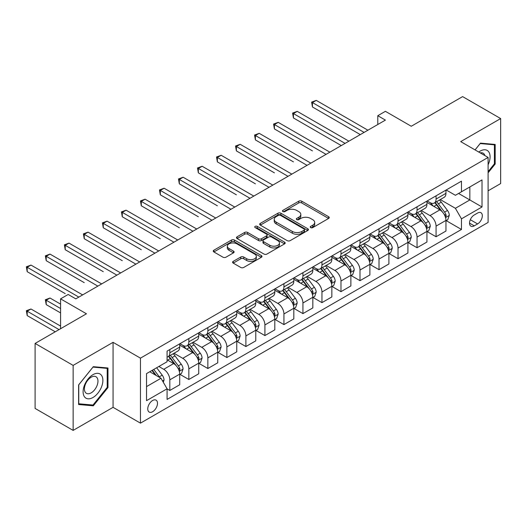 <?xml version="1.0" encoding="UTF-8"?>
<svg xmlns="http://www.w3.org/2000/svg" width="527" height="527" viewBox="0 0 527 527"><rect width="100%" height="100%" fill="white"/><g stroke="black" fill="none" stroke-linecap="round" stroke-linejoin="round"><path stroke-width="0.79" d="M310.666 227.598A1.476 0.856 0 0 0 312.761 227.598L328.624 218.441A2.115 1.219 0 0 0 329.243 217.579A2.115 1.219 0 0 0 328.624 216.716L301.747 201.195A2.115 1.219 0 0 0 298.756 201.195L282.894 210.359A1.476 0.856 0 0 0 282.459 210.958A1.476 0.856 0 0 0 282.894 211.564A1.476 0.856 0 0 0 284.982 211.564L287.037 210.378A6.759 3.9 0 0 1 296.596 210.378L298.835 211.67A6.759 3.9 0 0 1 300.812 214.43A6.759 3.9 0 0 1 298.835 217.19L296.78 218.376A1.476 0.856 0 0 0 296.345 218.975A1.476 0.856 0 0 0 296.78 219.581A1.476 0.856 0 0 0 298.868 219.581L300.924 218.395A6.759 3.9 0 0 1 310.482 218.395L312.722 219.687A6.759 3.9 0 0 1 314.698 222.447A6.759 3.9 0 0 1 312.722 225.207L310.666 226.393A1.476 0.856 0 0 0 310.238 226.999A1.476 0.856 0 0 0 310.666 227.598L310.666 226.393M152.626 411.725A6.884 3.972 120 0 0 157.125 405.658A6.884 3.972 120 0 0 156.071 400.145A6.884 3.972 120 0 0 152.626 400.48A6.884 3.972 120 0 0 148.127 406.548A6.884 3.972 120 0 0 149.187 412.068A6.884 3.972 120 0 0 152.626 411.725M233.197 261.379A2.115 1.219 0 0 0 232.578 262.235A2.115 1.219 0 0 0 233.197 263.098L240.74 267.452A2.115 1.219 0 0 0 243.731 267.452L261.352 257.281A2.115 1.219 0 0 0 261.972 256.418A2.115 1.219 0 0 0 261.352 255.555L234.469 240.035A2.115 1.219 0 0 0 231.485 240.035L213.863 250.213A2.115 1.219 0 0 0 213.244 251.069A2.115 1.219 0 0 0 213.863 251.932L222.974 257.196A2.115 1.219 0 0 0 225.958 257.196L233.501 252.841A2.115 1.219 0 0 0 234.12 251.978A2.115 1.219 0 0 0 233.501 251.115L228.981 248.507A5.652 3.261 0 0 1 227.328 246.201A5.652 3.261 0 0 1 230.813 243.191A5.652 3.261 0 0 1 236.972 243.896L254.666 254.113A5.652 3.261 0 0 1 256.32 256.418A5.652 3.261 0 0 1 252.835 259.429A5.652 3.261 0 0 1 246.676 258.724L243.731 257.024A2.115 1.219 0 0 0 240.74 257.024L233.197 261.379L233.197 263.098M488.101 190.814L500.65 183.567L500.65 118.568L462.614 96.606L411.264 126.256L385.402 111.322L377.793 115.709L385.402 120.103L75.796 298.855L68.187 294.461L60.579 298.855L60.579 328.716M73.134 365.389L73.134 430.394L113.068 407.338L113.068 342.333L73.134 365.389L35.098 343.433L86.448 313.789L60.579 298.855M113.068 342.333L140.459 358.143L488.101 157.435L488.101 222.434L140.459 423.148L140.459 358.143M500.65 118.568L460.71 141.625L488.101 157.435M287.182 240.641A2.115 1.219 0 0 0 290.173 240.641L307.794 230.464A2.115 1.219 0 0 0 308.414 229.601A2.115 1.219 0 0 0 307.794 228.744L280.911 213.224A2.115 1.219 0 0 0 277.927 213.224L260.305 223.395A2.115 1.219 0 0 0 259.686 224.258A2.115 1.219 0 0 0 260.305 225.121L287.182 240.641M255.747 227.921A1.476 0.856 0 0 1 257.242 228.125L257.242 226.373L284.573 242.15A2.115 1.219 0 0 1 285.193 243.013A2.115 1.219 0 0 1 284.573 243.876L266.952 254.047A2.115 1.219 0 0 1 263.961 254.047L237.084 238.527L237.084 236.801A2.115 1.219 0 0 0 236.465 237.664A2.115 1.219 0 0 0 237.084 238.527M237.084 236.801L244.627 232.447A2.115 1.219 0 0 1 247.611 232.447L258.513 238.744A2.115 1.219 0 0 0 261.497 238.744L266.504 235.852A2.115 1.219 0 0 0 267.123 234.996A2.115 1.219 0 0 0 266.504 234.133L255.154 227.578A1.476 0.856 0 0 1 254.719 226.972A1.476 0.856 0 0 1 255.635 226.188A1.476 0.856 0 0 1 257.242 226.373M73.134 430.394L35.098 408.432L35.098 343.433M477.6 213.04L474.254 214.97A6.673 3.854 120 0 0 469.893 220.846A6.673 3.854 120 0 0 470.921 226.195A6.673 3.854 120 0 0 474.254 225.859L477.6 223.929A6.673 3.854 120 0 0 481.961 218.053A6.673 3.854 120 0 0 480.934 212.704A6.673 3.854 120 0 0 477.6 213.04M446.185 189.977L455.387 195.293L461.474 191.782L461.474 181.15L167.079 351.12L167.079 361.746L146.539 373.603L146.539 400.658L167.079 388.801L167.079 399.426L461.474 229.462L461.474 218.837L455.387 208.297L440.262 199.562M461.474 191.782L482.014 179.924L482.014 206.979L461.474 218.837M113.068 407.338L140.459 423.148M377.793 115.709L377.793 124.497M458.582 193.449L469.84 199.95L469.84 186.947L482.014 179.924M455.387 208.297L469.84 199.95L482.014 206.979M146.539 386.607L160.992 378.261L149.734 371.759M167.079 388.886L169.819 390.467L169.819 379.842A8.603 4.967 -120 0 0 163.732 369.302L158.864 366.489M169.819 390.467L179.707 384.763L179.707 374.13A8.603 4.967 -120 0 0 173.62 363.59L167.079 359.816M179.938 374.354L188.837 379.493L188.837 368.86A8.603 4.967 -120 0 0 182.75 358.32L174.015 353.274M188.837 379.493L198.725 373.781L198.725 363.149A8.603 4.967 -120 0 0 192.638 352.609L179.707 345.145M198.956 363.373L207.855 368.511L207.855 357.879A8.603 4.967 -120 0 0 201.769 347.339L193.034 342.3M207.855 368.511L217.743 362.8L217.743 352.174A8.603 4.967 -120 0 0 211.656 341.634L198.725 334.164M217.974 352.392L226.873 357.53L226.873 346.904A8.603 4.967 -120 0 0 220.787 336.364L212.052 331.318M226.873 357.53L236.761 351.819L236.761 341.193A8.603 4.967 -120 0 0 230.674 330.653L217.743 323.183M236.992 341.41L245.892 346.549L245.892 335.923A8.603 4.967 -120 0 0 239.805 325.383L231.063 320.337M245.892 346.549L255.779 340.844L255.779 330.212A8.603 4.967 -120 0 0 249.693 319.672L236.761 312.208M256.01 330.436L264.91 335.574L264.91 324.942A8.603 4.967 -120 0 0 258.823 314.402L250.081 309.356M264.91 335.574L274.798 329.862L274.798 319.23A8.603 4.967 -120 0 0 268.711 308.69L255.779 301.227M275.022 319.454L283.928 324.592L283.928 313.96A8.603 4.967 -120 0 0 277.841 303.42L269.099 298.381M283.928 324.592L293.816 318.881L293.816 308.255A8.603 4.967 -120 0 0 287.729 297.715L274.798 290.245M294.04 308.473L302.939 313.611L302.939 302.985A8.603 4.967 -120 0 0 296.859 292.445L288.117 287.399M302.939 313.611L312.834 307.9L312.834 297.274A8.603 4.967 -120 0 0 306.747 286.734L293.816 279.264M313.058 297.491L321.957 302.63L321.957 292.004A8.603 4.967 -120 0 0 315.877 281.464L307.136 276.418M321.957 302.63L331.852 296.925L331.852 286.293A8.603 4.967 -120 0 0 325.765 275.753L312.834 268.289M332.076 286.517L340.976 291.655L340.976 281.023A8.603 4.967 -120 0 0 334.895 270.483L326.154 265.437M340.976 291.655L350.87 285.944L350.87 275.311A8.603 4.967 -120 0 0 344.783 264.771L331.852 257.308M351.094 275.535L359.994 280.674L359.994 270.041A8.603 4.967 -120 0 0 353.907 259.501L345.172 254.462M359.994 280.674L369.882 274.962L369.882 264.337A8.603 4.967 -120 0 0 363.801 253.797L350.87 246.326M370.112 264.554L379.012 269.692L379.012 259.067A8.603 4.967 -120 0 0 372.925 248.527L364.19 243.481M379.012 269.692L388.9 263.981L388.9 253.355A8.603 4.967 -120 0 0 382.819 242.815L369.882 235.345M389.13 253.573L398.03 258.711L398.03 248.085A8.603 4.967 -120 0 0 391.943 237.545L383.208 232.499M398.03 258.711L407.918 253.006L407.918 242.374A8.603 4.967 -120 0 0 401.837 231.834L388.9 224.37M408.148 242.598L417.048 247.736L417.048 237.104A8.603 4.967 -120 0 0 410.961 226.564L402.226 221.518M417.048 247.736L426.936 242.025L426.936 231.393A8.603 4.967 -120 0 0 420.849 220.853L407.918 213.389M427.166 231.617L436.066 236.755L436.066 226.123A8.603 4.967 -120 0 0 429.979 215.583L421.244 210.536M436.066 236.755L445.954 231.043L445.954 220.418A8.603 4.967 -120 0 0 439.867 209.878L426.936 202.408M427.166 200.958L429.979 202.585A8.603 4.967 -120 0 0 434.281 203.014A8.603 4.967 -120 0 0 436.066 199.068L436.066 195.82M408.148 211.94L410.961 213.567A8.603 4.967 -120 0 0 415.263 213.988A8.603 4.967 -120 0 0 417.048 210.049L417.048 206.801M389.13 222.921L391.943 224.542A8.603 4.967 -120 0 0 396.251 224.97A8.603 4.967 -120 0 0 398.03 221.03L398.03 217.783M370.112 233.896L372.925 235.523A8.603 4.967 -120 0 0 377.233 235.951A8.603 4.967 -120 0 0 379.012 232.012L379.012 228.758M351.094 244.877L353.907 246.504A8.603 4.967 -120 0 0 358.215 246.932A8.603 4.967 -120 0 0 359.994 242.987L359.994 239.739M332.076 255.858L334.895 257.486A8.603 4.967 -120 0 0 339.197 257.907A8.603 4.967 -120 0 0 340.976 253.968L340.976 250.72M313.058 266.84L315.877 268.46A8.603 4.967 -120 0 0 320.179 268.889A8.603 4.967 -120 0 0 321.957 264.949L321.957 261.702M294.04 277.815L296.859 279.442A8.603 4.967 -120 0 0 301.161 279.87A8.603 4.967 -120 0 0 302.939 275.931L302.939 272.676M275.022 288.796L277.841 290.423A8.603 4.967 -120 0 0 282.143 290.851A8.603 4.967 -120 0 0 283.928 286.905L283.928 283.658M256.01 299.777L258.823 301.404A8.603 4.967 -120 0 0 263.125 301.826A8.603 4.967 -120 0 0 264.91 297.887L264.91 294.639M236.992 310.759L239.805 312.379A8.603 4.967 -120 0 0 244.106 312.807A8.603 4.967 -120 0 0 245.892 308.868L245.892 305.62M217.974 321.733L220.787 323.361A8.603 4.967 -120 0 0 225.088 323.789A8.603 4.967 -120 0 0 226.873 319.849L226.873 316.595M198.956 332.715L201.769 334.342A8.603 4.967 -120 0 0 206.07 334.77A8.603 4.967 -120 0 0 207.855 330.824L207.855 327.577M179.938 343.696L182.75 345.323A8.603 4.967 -120 0 0 187.052 345.745A8.603 4.967 -120 0 0 188.837 341.806L188.837 338.558M446.185 220.635L461.474 229.462M434.281 203.014L444.175 197.302A8.603 4.967 -120 0 0 445.954 193.363L445.954 190.109M415.263 213.988L425.157 208.284A8.603 4.967 -120 0 0 426.936 204.344L426.936 201.09M396.251 224.97L406.139 219.258A8.603 4.967 -120 0 0 407.918 215.319L407.918 212.071M377.233 235.951L387.121 230.24A8.603 4.967 -120 0 0 388.9 226.3L388.9 223.053M358.215 246.932L368.103 241.221A8.603 4.967 -120 0 0 369.882 237.282L369.882 234.028M339.197 257.907L349.085 252.202A8.603 4.967 -120 0 0 350.87 248.263L350.87 245.009M320.179 268.889L330.067 263.177A8.603 4.967 -120 0 0 331.852 259.238L331.852 255.99M301.161 279.87L311.049 274.159A8.603 4.967 -120 0 0 312.834 270.219L312.834 266.972M282.143 290.851L292.03 285.14A8.603 4.967 -120 0 0 293.816 281.201L293.816 277.946M263.125 301.826L273.012 296.121A8.603 4.967 -120 0 0 274.798 292.182L274.798 288.928M244.106 312.807L253.994 307.096A8.603 4.967 -120 0 0 255.779 303.157L255.779 299.909M225.088 323.789L234.976 318.077A8.603 4.967 -120 0 0 236.761 314.138L236.761 310.89M206.07 334.77L215.958 329.059A8.603 4.967 -120 0 0 217.743 325.119L217.743 321.865M187.052 345.745L196.946 340.04A8.603 4.967 -120 0 0 198.725 336.101L198.725 332.847M167.079 357.075A8.603 4.967 -120 0 0 168.034 356.726L177.928 351.015A8.603 4.967 -120 0 0 179.707 347.076L179.707 343.828M168.034 356.726A8.603 4.967 -120 0 0 169.819 352.787L169.819 349.539M160.992 378.261L167.079 388.801M488.101 172.816L495.176 164.016L495.176 144.444L480.492 143.133L475.051 149.899M78.609 404.519L93.292 405.83L107.976 387.562L107.976 367.991L93.292 366.68L78.609 384.941L78.609 404.519M494.412 163.581L495.176 164.016M107.212 387.128L107.976 387.562M91.738 404.934L93.292 405.83M311.259 227.809L312.722 226.966A6.759 3.9 0 0 0 314.698 224.206L314.698 222.447M300.812 214.43L300.812 216.189A6.759 3.9 0 0 1 298.835 218.942L297.373 219.792M328.598 218.455L301.747 202.954A2.115 1.219 0 0 0 298.756 202.954L283.48 211.768M307.768 230.483L280.911 214.976A2.115 1.219 0 0 0 277.927 214.976L260.331 225.134M304.059 230.207A1.476 0.856 0 0 0 304.494 229.601A1.476 0.856 0 0 0 304.059 229.001L280.463 215.378A1.476 0.856 0 0 0 278.375 215.378L276.207 216.63A6.759 3.9 0 0 0 274.231 219.39A6.759 3.9 0 0 0 276.207 222.144L292.34 231.458A6.759 3.9 0 0 0 301.892 231.458L304.059 230.207L304.059 231.966A1.476 0.856 0 0 0 304.494 231.36L304.494 229.601M274.231 219.39L274.231 221.142A6.759 3.9 0 0 0 276.207 223.903L276.207 222.144M304.059 231.966L301.892 233.217A6.759 3.9 0 0 1 292.34 233.217L276.207 223.903M237.11 238.547L244.627 234.205L244.627 232.447M267.123 234.996L267.123 236.748A2.115 1.219 0 0 1 266.504 237.611L261.497 240.503A2.115 1.219 0 0 1 258.513 240.503L247.611 234.205A2.115 1.219 0 0 0 244.627 234.205M257.242 228.125L284.547 243.889M269.824 245.272A5.652 3.261 0 0 0 275.983 245.984A5.652 3.261 0 0 0 279.468 242.967A5.652 3.261 0 0 0 277.815 240.661L271.583 237.064A2.115 1.219 0 0 0 268.592 237.064L263.592 239.95A2.115 1.219 0 0 0 262.973 240.813A2.115 1.219 0 0 0 263.592 241.676L269.824 245.272L269.824 247.031A5.652 3.261 0 0 0 275.983 247.736A5.652 3.261 0 0 0 279.468 244.726L279.468 242.967M262.973 240.813L262.973 242.572A2.115 1.219 0 0 0 263.592 243.434L263.592 241.676M269.824 247.031L263.592 243.434M256.32 256.418L256.32 258.177A5.652 3.261 0 0 1 252.835 261.188A5.652 3.261 0 0 1 246.676 260.483L243.731 258.777A2.115 1.219 0 0 0 240.74 258.777L233.23 263.118M227.328 246.201L227.328 247.96A5.652 3.261 0 0 0 228.981 250.266L228.981 248.507M233.468 252.855L228.981 250.266M261.32 257.295L234.469 241.794A2.115 1.219 0 0 0 231.485 241.794L213.89 251.952M445.954 220.767L447.779 219.713L449.3 215.319A5.705 3.294 -120 0 0 447.482 210.464L441.264 202.17A16.462 9.506 -120 0 0 439.472 200.016M433.286 206.077A16.462 9.506 -120 0 0 429.92 202.546M445.434 217.276L446.224 215.563A5.705 3.294 -120 0 0 444.59 212.137L438.378 203.837A16.462 9.506 -120 0 0 436.58 201.683M435.045 202.572A13.662 7.885 60 0 1 437.291 205.122L442.548 212.144M312.452 150.893L274.415 128.931L274.415 124.543L278.216 122.343L329.869 152.165M434.755 202.737A16.462 9.506 60 0 1 436.547 204.891L440.684 210.405M364.104 132.402L312.452 102.581L316.253 100.387L367.905 130.209M360.297 134.596L312.452 106.974L312.452 102.581L311.615 102.1L316.253 100.387M312.452 106.974L311.615 102.1M426.936 231.748L428.761 230.694L430.282 226.3A5.705 3.294 -120 0 0 428.464 221.445L422.246 213.145A16.462 9.506 -120 0 0 420.454 210.998M414.268 217.052A16.462 9.506 -120 0 0 410.902 213.527M426.415 228.257L427.206 226.544A5.705 3.294 -120 0 0 425.572 223.112L419.36 214.818A16.462 9.506 -120 0 0 417.562 212.664M416.027 213.547A13.662 7.885 60 0 1 418.273 216.096L423.53 223.119M293.434 161.875L255.397 139.912L255.397 135.518L259.205 133.324L310.851 163.146M415.737 213.718A16.462 9.506 60 0 1 417.529 215.872L421.666 221.386M407.918 242.73L409.742 241.676L411.264 237.282A5.705 3.294 -120 0 0 409.446 232.427L403.227 224.127A16.462 9.506 -120 0 0 401.436 221.979M395.25 228.033A16.462 9.506 -120 0 0 391.884 224.509M407.397 239.232L408.188 237.525A5.705 3.294 -120 0 0 406.554 234.093L400.342 225.793A16.462 9.506 -120 0 0 398.544 223.646M397.015 224.528A13.662 7.885 60 0 1 399.255 227.078L404.519 234.1M274.415 172.849L236.379 150.893L236.379 146.499L240.187 144.306L291.839 174.127M396.719 224.7A16.462 9.506 60 0 1 398.511 226.847L402.648 232.367M388.9 253.704L390.731 252.65L392.246 248.263A5.705 3.294 -120 0 0 390.428 243.402L384.216 235.108A16.462 9.506 -120 0 0 382.418 232.954M376.232 239.014A16.462 9.506 -120 0 0 372.866 235.49M388.386 250.213L389.17 248.5A5.705 3.294 -120 0 0 387.536 245.075L381.324 236.775A16.462 9.506 -120 0 0 379.526 234.627M377.997 235.51A13.662 7.885 60 0 1 380.237 238.059L385.5 245.081M255.397 183.831L217.361 161.868L217.361 157.481L221.169 155.281L272.821 185.102M377.701 235.681A16.462 9.506 60 0 1 379.499 237.829L383.63 243.349M345.086 143.384L293.434 113.562L297.235 111.362L348.887 141.183M341.285 145.577L293.434 117.949L293.434 113.562L292.597 113.074L297.235 111.362M293.434 117.949L292.597 113.074M326.068 154.358L273.579 124.056L278.216 122.343M274.415 128.931L273.579 124.056M307.05 165.34L254.561 135.037L259.205 133.324M255.397 139.912L254.561 135.037M369.882 264.686L371.713 263.632L373.228 259.238A5.705 3.294 -120 0 0 371.41 254.383L365.198 246.089A16.462 9.506 -120 0 0 363.399 243.935M357.214 249.996A16.462 9.506 -120 0 0 353.848 246.465M369.368 261.194L370.152 259.482A5.705 3.294 -120 0 0 368.518 256.056L362.306 247.756A16.462 9.506 -120 0 0 360.508 245.602M358.979 246.491A13.662 7.885 60 0 1 361.219 249.04L366.482 256.063M236.379 194.812L198.343 172.849L198.343 168.462L202.151 166.262L253.803 196.084M358.683 246.656A16.462 9.506 60 0 1 360.481 248.81L364.612 254.324M288.032 176.321L235.543 146.019L240.187 144.306M236.379 150.893L235.543 146.019M488.101 164.813A13.985 8.076 120 0 0 488.753 151.875A13.985 8.076 120 0 0 478.766 152.046M484.899 155.584A9.572 5.527 120 0 0 484.247 154.194A9.572 5.527 120 0 0 483.173 153.199A9.572 5.527 120 0 0 480.242 152.902M480.156 143.548L494.412 144.833L494.412 163.798L488.101 171.657M493.47 144.293L494.412 144.833M475.077 149.918L480.189 143.561M92.989 374.657A13.985 8.076 120 0 0 83.101 391.785A13.985 8.076 120 0 0 92.989 397.496A13.985 8.076 120 0 0 102.877 380.369A13.985 8.076 120 0 0 92.989 374.657M91.184 377.22A9.572 5.527 120 0 0 84.933 385.659A9.572 5.527 120 0 0 86.402 393.333A9.572 5.527 120 0 0 91.184 392.859A9.572 5.527 120 0 0 97.442 384.42A9.572 5.527 120 0 0 95.973 376.746A9.572 5.527 120 0 0 91.184 377.22M107.212 387.352L92.989 405.046L78.76 403.774L78.76 384.809L92.989 367.108L107.212 368.38L107.212 387.352M106.27 367.839L107.212 368.38M350.87 275.667L352.695 274.613L354.216 270.219A5.705 3.294 -120 0 0 352.392 265.364L346.18 257.064A16.462 9.506 -120 0 0 344.381 254.916M338.202 260.97A16.462 9.506 -120 0 0 334.829 257.446M350.35 272.176L351.134 270.463A5.705 3.294 -120 0 0 349.506 267.031L343.288 258.737A16.462 9.506 -120 0 0 341.489 256.583M339.961 257.466A13.662 7.885 60 0 1 342.201 260.015L347.464 267.037M217.361 205.793L179.325 183.831L179.325 179.437L183.132 177.243L234.785 207.065M339.665 257.637A16.462 9.506 60 0 1 341.463 259.791L345.593 265.305M331.852 286.648L333.677 285.594L335.198 281.201A5.705 3.294 -120 0 0 333.374 276.346L327.162 268.045A16.462 9.506 -120 0 0 325.363 265.898M319.184 271.952A16.462 9.506 -120 0 0 315.811 268.427M331.331 283.151L332.115 281.444A5.705 3.294 -120 0 0 330.488 278.012L324.27 269.712A16.462 9.506 -120 0 0 322.471 267.564M320.943 268.447A13.662 7.885 60 0 1 323.183 270.997L328.446 278.019M198.343 216.768L160.313 194.812L160.313 190.418L164.114 188.225L215.767 218.046M320.647 268.618A16.462 9.506 60 0 1 322.445 270.766L326.575 276.286M312.834 297.623L314.659 296.569L316.18 292.182A5.705 3.294 -120 0 0 314.355 287.327L308.143 279.027A16.462 9.506 -120 0 0 306.345 276.873M300.166 282.933A16.462 9.506 -120 0 0 296.793 279.409M312.313 294.132L313.097 292.419A5.705 3.294 -120 0 0 311.47 288.994L305.252 280.693A16.462 9.506 -120 0 0 303.453 278.546M301.925 279.429A13.662 7.885 60 0 1 304.165 281.978L309.428 289M179.325 227.75L141.295 205.793L141.295 201.4L145.096 199.199L196.749 229.021M301.628 279.6A16.462 9.506 60 0 1 303.427 281.747L307.557 287.268M293.816 308.605L295.64 307.551L297.162 303.157A5.705 3.294 -120 0 0 295.344 298.302L289.125 290.008A16.462 9.506 -120 0 0 287.327 287.854M281.148 293.914A16.462 9.506 -120 0 0 277.775 290.384M293.295 305.113L294.079 303.4A5.705 3.294 -120 0 0 292.452 299.975L286.233 291.675A16.462 9.506 -120 0 0 284.435 289.521M282.907 290.41A13.662 7.885 60 0 1 285.147 292.959L290.41 299.982M160.313 238.731L122.277 216.768L122.277 212.381L126.078 210.181L177.731 240.002M282.61 290.575A16.462 9.506 60 0 1 284.409 292.729L288.539 298.242M274.798 319.586L276.622 318.532L278.144 314.138A5.705 3.294 -120 0 0 276.326 309.283L270.107 300.983A16.462 9.506 -120 0 0 268.309 298.835M262.13 304.889A16.462 9.506 -120 0 0 258.757 301.365M274.277 316.095L275.068 314.382A5.705 3.294 -120 0 0 273.434 310.95L267.215 302.656A16.462 9.506 -120 0 0 265.424 300.502M263.889 301.385A13.662 7.885 60 0 1 266.128 303.934L271.392 310.956M141.295 249.712L103.259 227.75L103.259 223.356L107.06 221.162L158.713 250.984M263.592 301.556A16.462 9.506 60 0 1 265.391 303.71L269.521 309.224M269.014 187.302L216.525 156.993L221.169 155.281M217.361 161.868L216.525 156.993M249.996 198.277L197.506 167.975L202.151 166.262M198.343 172.849L197.506 167.975M230.978 209.259L178.488 178.956L183.132 177.243M179.325 183.831L178.488 178.956M211.959 220.24L159.477 189.937L164.114 188.225M160.313 194.812L159.477 189.937M192.941 231.221L140.459 200.912L145.096 199.199M141.295 205.793L140.459 200.912M255.779 330.567L257.604 329.513L259.126 325.119A5.705 3.294 -120 0 0 257.308 320.264L251.089 311.964A16.462 9.506 -120 0 0 249.291 309.817M243.112 315.871A16.462 9.506 -120 0 0 239.739 312.346M255.259 327.069L256.05 325.363A5.705 3.294 -120 0 0 254.416 321.931L248.197 313.631A16.462 9.506 -120 0 0 246.405 311.483M244.871 312.366A13.662 7.885 60 0 1 247.117 314.915L252.374 321.938M122.277 260.687L84.241 238.731L84.241 234.337L88.042 232.143L139.695 261.965M244.574 312.537A16.462 9.506 60 0 1 246.372 314.685L250.503 320.205M173.93 242.196L121.441 211.894L126.078 210.181M122.277 216.768L121.441 211.894M236.761 341.542L238.586 340.488L240.108 336.101A5.705 3.294 -120 0 0 238.29 331.246L232.071 322.946A16.462 9.506 -120 0 0 230.273 320.791M224.094 326.852A16.462 9.506 -120 0 0 220.721 323.328M236.241 338.051L237.031 336.338A5.705 3.294 -120 0 0 235.398 332.912L229.179 324.612A16.462 9.506 -120 0 0 227.387 322.465M225.852 323.347A13.662 7.885 60 0 1 228.099 325.897L233.356 332.919M103.259 271.668L65.223 249.712L65.223 245.318L69.024 243.118L120.676 272.94M225.563 323.519A16.462 9.506 60 0 1 227.354 325.666L231.491 331.187M154.912 253.177L102.422 222.875L107.06 221.162M103.259 227.75L102.422 222.875M217.743 352.523L219.568 351.469L221.09 347.076A5.705 3.294 -120 0 0 219.272 342.221L213.053 333.927A16.462 9.506 -120 0 0 211.261 331.773M205.075 337.833A16.462 9.506 -120 0 0 201.703 334.302M217.223 349.032L218.013 347.319A5.705 3.294 -120 0 0 216.38 343.894L210.161 335.594A16.462 9.506 -120 0 0 208.369 333.439M206.834 334.329A13.662 7.885 60 0 1 209.081 336.878L214.337 343.9M84.241 282.65L46.205 260.687L46.205 256.3L50.006 254.1L101.658 283.921M206.544 334.493A16.462 9.506 60 0 1 208.336 336.648L212.473 342.161M135.894 264.159L83.404 233.856L88.042 232.143M84.241 238.731L83.404 233.856M198.725 363.505L200.55 362.451L202.072 358.057A5.705 3.294 -120 0 0 200.253 353.202L194.035 344.902A16.462 9.506 -120 0 0 192.243 342.754M186.057 348.808A16.462 9.506 -120 0 0 182.691 345.284M198.205 360.013L198.995 358.301A5.705 3.294 -120 0 0 197.362 354.869L191.143 346.575A16.462 9.506 -120 0 0 189.351 344.421M187.816 345.304A13.662 7.885 60 0 1 190.063 347.853L195.319 354.875M65.223 293.631L27.187 271.668L27.187 267.275L30.988 265.081L82.64 294.903M187.526 345.475A16.462 9.506 60 0 1 189.318 347.629L193.455 353.143M116.875 275.14L64.386 244.831L69.024 243.118M65.223 249.712L64.386 244.831M179.707 374.486L181.532 373.432L183.053 369.038A5.705 3.294 -120 0 0 181.235 364.183L175.017 355.883A16.462 9.506 -120 0 0 173.225 353.736M179.187 370.988L179.977 369.282A5.705 3.294 -120 0 0 178.343 365.85L172.131 357.55A16.462 9.506 -120 0 0 170.333 355.402M168.798 356.285A13.662 7.885 60 0 1 171.044 358.834L176.301 365.857M60.579 304.125L50.006 298.018L46.205 300.219L46.205 304.606L60.579 312.906M168.508 356.456A16.462 9.506 60 0 1 170.3 358.604L174.437 364.124M46.205 304.606L45.368 299.731L60.579 308.519M45.368 299.731L50.006 298.018M97.857 286.115L45.368 255.812L50.006 254.1M46.205 260.687L45.368 255.812M163.278 382.213L164.035 380.02A5.705 3.294 -120 0 0 162.217 375.165L156.671 367.754M60.579 326.088L30.988 309L27.187 311.193L27.187 315.587L55.256 331.793M159.846 377.596A5.705 3.294 -120 0 0 159.325 376.831L153.779 369.427M152.349 370.25L156.335 375.573M151.954 370.481L155.333 374.993M27.187 315.587L26.35 310.713L59.057 329.599M26.35 310.713L30.988 309M78.839 297.096L26.35 266.794L30.988 265.081M27.187 271.668L26.35 266.794M163.732 369.302L173.62 363.59M182.75 358.32L192.638 352.609M201.769 347.339L211.656 341.634M220.787 336.364L230.674 330.653M239.805 325.383L249.693 319.672M258.823 314.402L268.711 308.69M277.841 303.42L287.729 297.715M296.859 292.445L306.747 286.734M315.877 281.464L325.765 275.753M334.895 270.483L344.783 264.771M353.907 259.501L363.801 253.797M372.925 248.527L382.819 242.815M391.943 237.545L401.837 231.834M410.961 226.564L420.849 220.853M429.979 215.583L439.867 209.878M436.066 199.068L445.954 193.363M436.066 226.123L445.954 220.418M417.048 237.104L426.936 231.393M417.048 210.049L426.936 204.344M398.03 248.085L407.918 242.374M398.03 221.03L407.918 215.319M379.012 259.067L388.9 253.355M379.012 232.012L388.9 226.3M359.994 270.041L369.882 264.337M359.994 242.987L369.882 237.282M340.976 281.023L350.87 275.311M340.976 253.968L350.87 248.263M321.957 292.004L331.852 286.293M321.957 264.949L331.852 259.238M302.939 302.985L312.834 297.274M302.939 275.931L312.834 270.219M283.928 313.96L293.816 308.255M283.928 286.905L293.816 281.201M264.91 324.942L274.798 319.23M264.91 297.887L274.798 292.182M245.892 335.923L255.779 330.212M245.892 308.868L255.779 303.157M226.873 346.904L236.761 341.193M226.873 319.849L236.761 314.138M207.855 357.879L217.743 352.174M207.855 330.824L217.743 325.119M188.837 368.86L198.725 363.149M188.837 341.806L198.725 336.101M169.819 379.842L179.707 374.13M169.819 352.787L179.707 347.076M470.308 219.719L477.6 223.929M469.537 223.138L474.254 225.859M312.722 226.966L312.722 225.207M296.78 219.581L296.78 218.376M298.835 218.942L298.835 217.19M282.894 211.564L282.894 210.359M298.756 202.954L298.756 201.195M301.747 202.954L301.747 201.195M328.624 218.441L328.624 216.716M260.305 225.121L260.305 223.395M277.927 214.976L277.927 213.224M280.911 214.976L280.911 213.224M307.794 230.464L307.794 228.744M292.34 233.217L292.34 231.458M301.892 233.217L301.892 231.458M247.611 234.205L247.611 232.447M258.513 240.503L258.513 238.744M261.497 240.503L261.497 238.744M266.504 237.611L266.504 235.852M284.573 243.876L284.573 242.15M240.74 258.777L240.74 257.024M243.731 258.777L243.731 257.024M246.676 260.483L246.676 258.724M233.501 252.841L233.501 251.115M213.863 251.932L213.863 250.213M231.485 241.794L231.485 240.035M234.469 241.794L234.469 240.035M261.352 257.281L261.352 255.555M445.532 217.585L449.267 215.431M438.378 203.837L441.264 202.17M433.892 206.426L436.547 204.891M444.59 212.137L447.482 210.464M444.142 214.364L446.224 215.563M426.514 228.566L430.249 226.412M419.36 214.818L422.246 213.145M414.874 217.401L417.529 215.872M425.572 223.112L428.464 221.445M425.124 225.339L427.206 226.544M407.496 239.548L411.231 237.387M400.342 225.793L403.227 224.127M395.856 228.382L398.511 226.847M406.554 234.093L409.446 232.427M406.106 236.32L408.188 237.525M388.478 250.529L392.213 248.369M381.324 236.775L384.216 235.108M376.838 239.363L379.499 237.829M387.536 245.075L390.428 243.402M387.088 247.301L389.17 248.5M369.46 261.504L373.195 259.35M362.306 247.756L365.198 246.089M357.82 250.345L360.481 248.81M368.518 256.056L371.41 254.383M368.07 258.283L370.152 259.482M350.442 272.485L354.177 270.331M343.288 258.737L346.18 257.064M338.802 261.326L341.463 259.791M349.506 267.031L352.392 265.364M349.052 269.257L351.134 270.463M331.424 283.467L335.159 281.313M324.27 269.712L327.162 268.045M319.784 272.301L322.445 270.766M330.488 278.012L333.374 276.346M330.034 280.239L332.115 281.444M312.406 294.448L316.141 292.287M305.252 280.693L308.143 279.027M300.772 283.282L303.427 281.747M311.47 288.994L314.355 287.327M311.016 291.22L313.097 292.419M293.387 305.423L297.123 303.269M286.233 291.675L289.125 290.008M281.754 294.264L284.409 292.729M292.452 299.975L295.344 298.302M291.998 302.202L294.079 303.4M274.369 316.404L278.104 314.25M267.215 302.656L270.107 300.983M262.736 305.245L265.391 303.71M273.434 310.95L276.326 309.283M272.979 313.176L275.068 314.382M255.351 327.386L259.086 325.231M248.197 313.631L251.089 311.964M243.718 316.22L246.372 314.685M254.416 321.931L257.308 320.264M253.961 324.158L256.05 325.363M236.333 338.367L240.068 336.206M229.179 324.612L232.071 322.946M224.7 327.201L227.354 325.666M235.398 332.912L238.29 331.246M234.943 335.139L237.031 336.338M217.315 349.342L221.05 347.188M210.161 335.594L213.053 333.927M205.682 338.182L208.336 336.648M216.38 343.894L219.272 342.221M215.925 346.12L218.013 347.319M198.297 360.323L202.032 358.169M191.143 346.575L194.035 344.902M186.663 349.164L189.318 347.629M197.362 354.869L200.253 353.202M196.914 357.095L198.995 358.301M179.285 371.304L183.021 369.15M172.131 357.55L175.017 355.883M167.645 360.139L170.3 358.604M178.343 365.85L181.235 364.183M177.895 368.077L179.977 369.282M162.553 380.962L164.002 380.125M159.325 376.831L162.217 375.165"/></g></svg>
